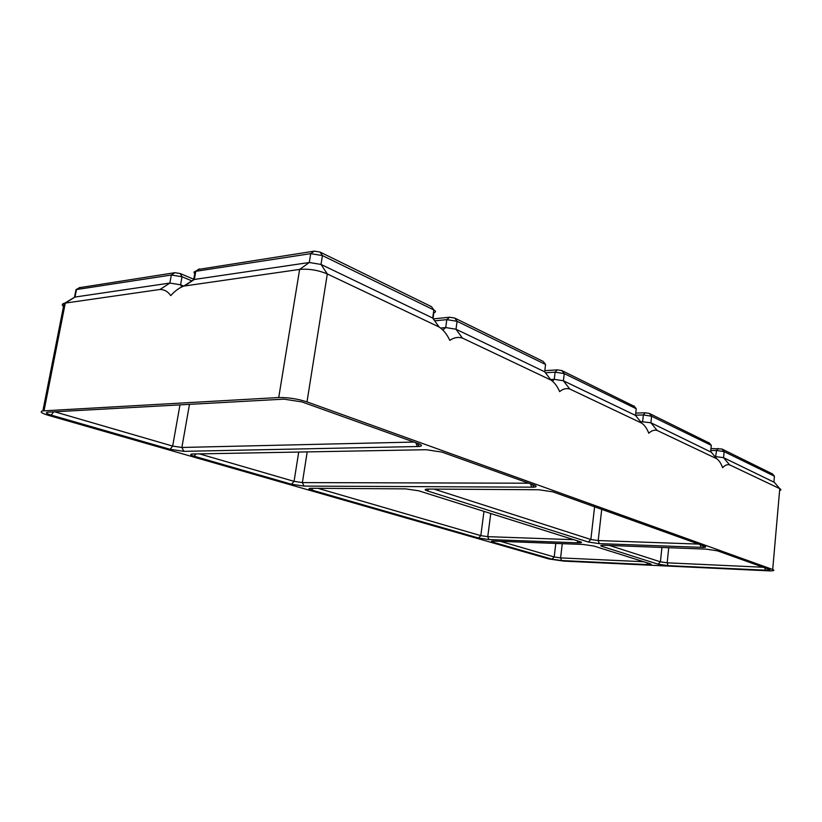 <?xml version="1.0" encoding="UTF-8"?>
<svg xmlns="http://www.w3.org/2000/svg" width="822" height="822" viewBox="0 0 822 822"><rect width="100%" height="100%" fill="white"/><g stroke="black" fill="none" stroke-linecap="round" stroke-linejoin="round"><path stroke-width="1.23" d="M192.523 280.466L194.331 279.459L309.298 262.506L321.022 264.437L432.701 318.052L434.18 320.118M195.338 273.849C193.602 272.74 193.55 271.918 195.153 271.404L310.726 253.649L322.43 255.58L433.852 309.956C435.979 311.106 436.092 311.99 434.18 312.627M278.73 397.529L42.867 410.897C39.394 411.678 41.336 413.189 48.673 415.429L548.921 558.96L563.892 561.128L770.471 570.92C774.016 570.797 774.756 570.324 772.701 569.502L307.007 401.886C297.513 398.824 288.08 397.375 278.73 397.529L299.619 269.411C308.897 268.609 318.124 270.13 327.31 273.952L439.112 327.002C443.448 329.869 447.014 334.328 449.809 340.38C453.847 337.534 458.049 336.763 462.406 338.058L455.994 329.232L544.667 371.791L545.736 373.198M198.482 269.411L314.281 251.131L320.118 252.097L431.488 306.678L432.238 307.726M314.281 251.131L310.726 253.649L309.298 262.506L299.619 269.411L183.717 286.107C179.206 287.813 174.891 290.978 170.76 295.622C167.986 291.605 164.431 289.55 160.074 289.457L65.287 303.082L75.018 297.05L169.856 283.066L180.573 284.802L183.727 286.097L194.002 279.521M413.959 442.061L181.888 447.466L172.661 446.089L179.977 404.876M552.867 491.854L704.659 546.25C706.262 546.877 705.893 547.267 703.56 547.411L599.32 543.63L588.326 542.027L427.306 490.878C424.471 489.902 424.45 489.285 427.224 489.049L538.862 489.748L552.867 491.854M170.031 449.295L51.169 415.1C46.351 413.62 45.189 412.644 47.676 412.182L283.909 399.143L301.941 401.917L418.788 443.798C422.189 445.123 422.333 446.027 419.241 446.49L183.851 451.35L170.031 449.295L172.661 446.089L54.642 411.791M196.006 453.908L194.095 456.21C190.355 455.059 189.697 454.319 192.112 454.011L426.207 449.716L441.979 452.11L534.3 485.196C536.879 486.203 536.745 486.871 533.899 487.179L304.006 486.09L291.553 484.25L294.06 481.363L298.725 452.038M194.095 456.21L291.553 484.25M494.31 541.102L583.158 544.462L593.946 546.044L650.284 563.8C651.743 564.293 651.579 564.591 649.791 564.683L561.611 560.553L552.014 559.166L492.84 542.15C490.888 541.544 490.898 541.184 492.881 541.082L494.31 541.102M577.989 542.849L488.936 539.551L478.538 538.03L311.476 489.974C308.507 489.059 308.178 488.494 310.469 488.278L405.678 488.874L418.727 490.806L580.27 541.729C582.048 542.335 581.966 542.705 580.003 542.849L577.989 542.849L577.208 540.763M604.427 545.274L705.893 549.106L717.339 550.802L769.279 569.41C770.574 569.923 770.163 570.221 768.077 570.314L668.132 565.639L658.032 564.169L601.951 546.353C600.132 545.726 600.389 545.356 602.711 545.253L604.427 545.274M462.406 338.058L551.038 380.113C554.511 382.487 557.378 386.33 559.638 391.632C562.875 388.898 566.245 388.025 569.749 388.991L641.746 423.155C644.592 425.159 646.945 428.519 648.805 433.245C651.456 430.636 654.22 429.701 657.107 430.44L716.733 458.738C719.116 460.464 721.079 463.454 722.641 467.708C724.85 465.221 727.162 464.266 729.566 464.831L723.555 457.669L774.396 482.38M772.701 569.502L779.77 488.648L729.566 464.831M440.818 328.029L445.709 327.567L455.994 329.232L457.083 321.299L545.572 364.485L543.763 362.142M434.694 320.837L446.819 319.635L457.083 321.299L454.72 318.063L543.219 361.433M433.286 318.874L449.603 317.23L454.72 318.063M528.782 483.213L302.373 482.596L294.06 481.363L199.376 453.847M550.606 379.548L554.244 379.332L563.399 380.781L635.498 415.398L636.3 416.384M545.397 372.756L555.117 372.15L564.262 373.609L636.238 408.74L636.074 410.219M73.723 297.718L75.018 297.05L76.487 289.56L171.325 275.021L182.032 276.757L191.865 280.888M64.465 307.192C61.671 305.383 61.558 304.089 64.126 303.308L65.287 303.082L44.018 410.784M544.801 370.671L557.357 369.869L561.919 370.599L634.337 406.387M640.461 421.563L650.901 422.785L711.277 452.203M635.519 415.213L643.359 414.946L651.599 416.23L711.287 445.36L711.174 446.469M698.659 544.102L598.2 540.557L590.854 539.479L433.944 489.059M635.755 413.117L645.198 412.778L649.308 413.425L709.345 443.058M714.883 456.518L723.555 457.669L724.131 451.638L774.427 476.185L774.355 477.027M710.773 450.559L716.63 450.477L724.131 451.638L721.911 448.997L772.505 473.945M79.415 287.7L174.922 272.688L180.254 273.551L193.756 279.254M76.127 291.42L75.984 289.663L80.073 287.361M763.248 567.252L667.176 562.813L660.426 561.827L609.482 545.459M772.269 473.678L774.427 476.185L773.923 481.846L779.77 488.648C781.321 489.429 781.26 490.056 779.605 490.529M710.968 448.535L721.911 448.997M643.718 561.734L560.594 557.891L554.192 556.967L500.393 541.328M573.797 539.694L487.754 536.653L480.819 535.646L317.898 488.299M439.112 327.002L432.701 318.052L433.852 309.956L431.488 306.678M307.007 401.886L327.31 273.952L321.022 264.437L322.43 255.58L320.118 252.097M184.549 285.943L194.331 279.459L195.8 271.27L199.386 268.907M183.851 451.35L181.888 447.466L189.481 404.352M442.955 329.961L445.709 327.567L446.819 319.635L449.603 317.23M551.038 380.113L544.667 371.791L545.572 364.485M304.006 486.09L302.373 482.596L307.212 451.884M552.548 381.069L554.244 379.332L555.117 372.15L557.357 369.869M569.749 388.991L563.399 380.781L564.262 373.609L561.919 370.599M641.746 423.155L635.498 415.398L636.238 408.74L633.926 405.883M181.693 286.827L180.573 284.802L182.032 276.757L180.254 273.551M642.65 421.501L643.359 414.946L645.198 412.778M657.107 430.44L650.901 422.785L651.599 416.23L649.308 413.425M716.733 458.738L710.681 451.483L711.287 445.36L709.047 442.698M588.326 542.027L590.854 539.479L594.594 506.804M599.32 543.63L598.2 540.557L601.725 509.363M715.489 457.248L716.63 450.477L718.171 448.422M160.074 289.457L169.856 283.066L171.325 275.021L174.922 272.688M658.032 564.169L660.426 561.827L661.926 547.442M668.132 565.639L667.176 562.813L668.728 547.699M552.014 559.166L554.192 556.967L555.806 543.424M561.611 560.553L560.594 557.891L562.269 543.671M478.538 538.03L480.819 535.646L483.983 511.376M488.936 539.551L487.754 536.653L490.755 513.514M646.965 562.751L647.633 564.663M493.868 541.082L492.84 542.15M530.539 483.85L531.834 487.251M51.169 415.1L53.687 411.843M417.453 446.603L415.829 442.739M427.306 490.878L429.012 489.028M701.094 547.401L700.2 544.657M764.696 567.766L765.457 570.283M603.05 545.243L601.951 546.353M311.476 489.974L312.987 488.258M433.019 318.504L433.841 312.709M193.694 279.583L195.153 271.404M199.232 268.938L195.472 271.322M74.761 297.091L64.671 303.184M42.867 410.897L64.126 303.308M79.94 287.381L76.23 289.611M74.514 297.153L75.984 289.663M649.01 563.399L649.791 564.683M532.42 484.518L533.899 487.179M417.494 443.335L419.241 446.49M702.43 545.448L703.56 547.411M767.06 568.619L768.077 570.314M579.13 541.369L580.003 542.849"/></g></svg>

